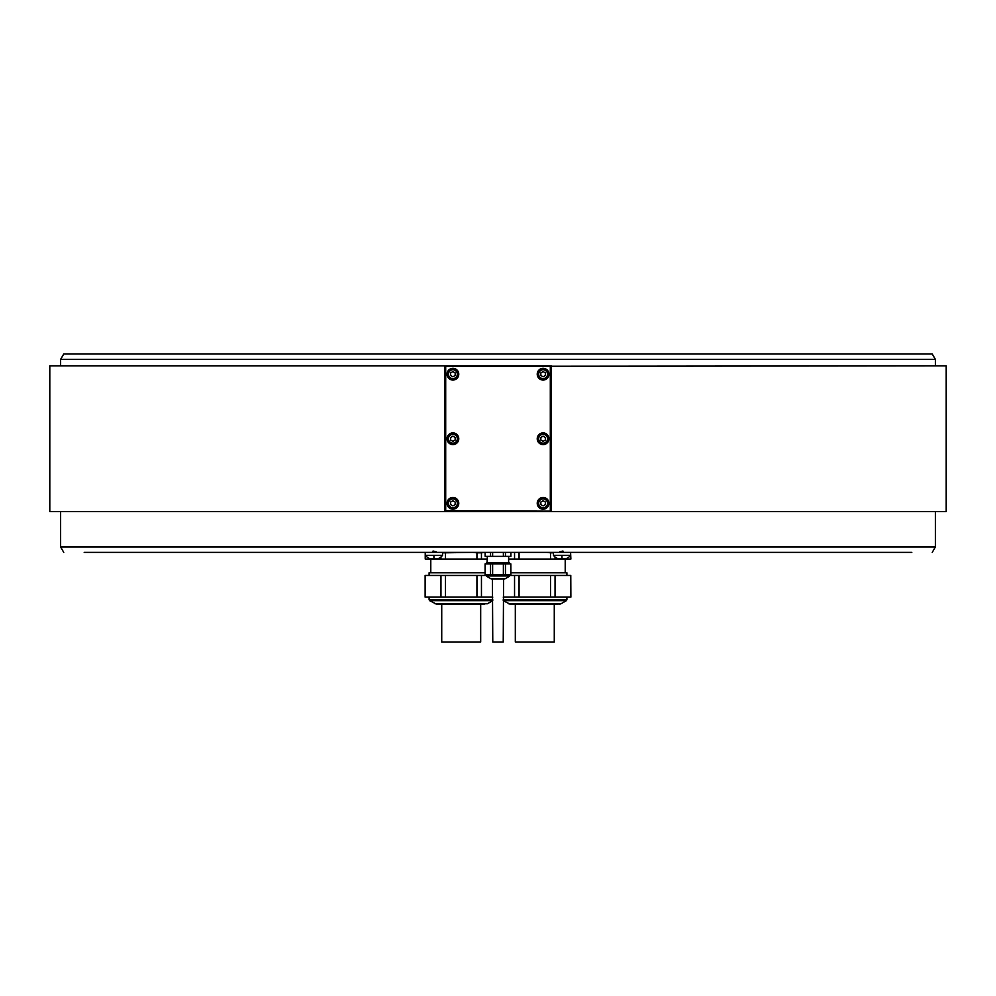 <?xml version="1.0" encoding="UTF-8"?>
<svg xmlns="http://www.w3.org/2000/svg" width="996" height="996" viewBox="0 0 996 996"><rect width="100%" height="100%" fill="white"/><g stroke="black" fill="none" stroke-linecap="round" stroke-linejoin="round"><path stroke-width="1.49" d="M510.898 572.762L566.898 572.762L566.898 575.464M570.77 575.464L570.87 597.114L570.77 575.464L550.514 575.464L550.514 597.114L503.229 597.114M509.541 575.464L550.514 575.464M570.77 597.114L550.514 597.114M514.546 575.464L514.546 597.114M519.065 597.114L519.065 575.464M555.046 597.114L555.046 575.464M558.246 604.149L510.027 604.149L503.229 600.663L566.363 600.663L566.898 599.729L503.229 599.729M555.096 604.149L556.241 604.149M515.318 604.149L515.318 642.022L554.274 642.022L554.274 604.149M570.77 559.055L570.596 552.768L570.87 559.055L508.632 559.055M91.283 353.978L904.717 353.978L91.283 353.978M60.619 359.394L63.744 353.978L932.256 353.978L935.381 359.394L60.619 359.394L60.619 365.881M935.381 511.62L935.381 546.966L60.619 546.966L60.619 511.62M911.801 552.382L84.199 552.382M432.513 551.834L433.073 551.025L436.298 551.834L432.513 551.834M559.702 551.834L562.927 551.025L563.487 551.834L559.702 551.834M790.301 552.382L613.362 552.382M193.436 552.382L96.463 552.382M382.638 552.382L367.748 552.382M487.368 559.055L481.454 559.055L481.454 552.805L485.102 552.382L485.164 556.353L485.164 552.382L492.622 552.382L492.622 556.353L490.53 556.353L490.53 552.382M483.508 552.382L472.839 552.382L476.935 552.805L476.935 559.055L445.486 559.055L445.486 552.805L472.839 552.382M449.582 552.382L394.902 552.382M553.465 555.357A10.981 10.981 0 0 0 557.972 558.694L561.993 558.694L561.956 555.357L553.465 555.357L553.465 552.382L601.098 552.382M802.564 552.382L899.537 552.382M205.699 552.382L356.929 552.382M553.465 552.382L546.418 552.382L550.514 552.805L550.514 559.055M523.161 552.382L546.418 552.382M510.898 552.382L510.898 556.353L503.378 556.353L503.378 552.382L512.492 552.382M503.378 552.382L492.622 552.382M514.546 552.805L514.546 559.055M519.065 559.055L519.065 552.805M550.514 552.805L553.465 552.805M555.046 559.055L555.046 556.963M440.954 556.963L440.954 559.055L425.23 559.055L425.404 552.768M442.535 552.805L445.486 552.805M476.935 552.805L481.454 552.805M481.454 559.055L476.935 559.055M425.23 559.055L425.23 552.805M445.486 559.055L440.954 559.055M429.102 575.464L429.102 572.762L485.102 572.762M486.459 575.464L476.935 575.464L476.935 597.114L425.13 597.114L425.13 575.464L476.935 575.464M492.771 597.114L476.935 597.114M425.23 597.114L425.23 575.464M440.954 575.464L440.954 597.114M445.486 597.114L445.486 575.464M481.454 597.114L481.454 575.464M487.418 603.763L436.435 604.149L429.637 600.663L492.771 600.663L487.418 603.763L434.991 603.763M437.754 604.149L484.654 604.149M441.726 604.149L441.726 642.022L480.682 642.022L480.682 604.149M510.836 556.353L510.836 552.382M505.47 552.382L505.47 556.353M490.53 556.353L485.164 556.353M503.378 556.353L492.622 556.353M508.632 556.353L508.632 562.84L487.044 562.84L487.368 556.353M486.459 563.923L486.459 562.84L509.541 562.84L509.541 563.923M510.836 563.923L510.898 574.742L510.836 563.923L510.836 574.742L503.378 574.742L503.378 563.923L510.836 563.923M503.378 563.923L492.622 563.923L492.622 574.742L485.102 574.742L485.102 563.923L492.622 563.923M492.622 574.742L503.378 574.742M485.164 563.923L485.164 574.742M490.53 574.742L490.53 563.923M505.47 563.923L505.47 574.742M509.541 574.742L509.367 576.286L505.072 578.776A0.896 0.896 90 0 1 504.611 578.888L491.389 578.888A0.896 0.896 -90 0 1 490.928 578.776L486.633 576.286L486.459 574.742M505.072 578.776L490.928 578.776L504.611 578.888M503.59 578.888L503.229 642.022L492.771 642.022L492.41 578.888M425.404 552.382L425.404 555.357L442.535 555.357L442.535 552.382M425.404 555.357A10.981 10.981 0 0 0 429.911 558.694L438.028 558.694A10.981 10.981 0 0 0 442.535 555.357M434.978 558.694L432.974 558.694M561.956 555.357L570.596 555.357L570.596 552.382M561.993 558.694L566.089 558.694A10.981 10.981 0 0 0 570.596 555.357M563.026 558.694L561.022 558.694M433.073 551.834L433.073 551.025M562.927 551.834L562.927 551.025M444.789 366.789L444.789 511.62L946.2 511.62L946.2 365.881L445.249 366.341M444.789 511.62L49.8 511.62L49.8 365.881L444.789 365.881M445.698 365.881L551.211 365.881M551.211 366.789L551.211 511.62M445.698 366.789L445.698 510.711L444.789 510.711M551.211 510.711L550.302 511.62M445.698 510.711L550.751 511.172M550.302 510.711L550.302 366.789M447.042 503.316A5.864 5.864 0 0 0 452.906 509.18A5.864 5.864 0 0 0 458.77 503.316A5.864 5.864 0 0 0 452.906 497.465A5.864 5.864 0 0 0 447.042 503.316M537.23 438.75A5.864 5.864 0 0 0 543.094 444.614A5.864 5.864 0 0 0 548.958 438.75A5.864 5.864 0 0 0 543.094 432.887A5.864 5.864 0 0 0 537.23 438.75M447.042 438.75A5.864 5.864 0 0 0 452.906 444.614A5.864 5.864 0 0 0 458.77 438.75A5.864 5.864 0 0 0 452.906 432.887A5.864 5.864 0 0 0 447.042 438.75M537.23 374.185A5.864 5.864 0 0 0 543.094 380.049A5.864 5.864 0 0 0 548.958 374.185A5.864 5.864 0 0 0 543.094 368.321A5.864 5.864 0 0 0 537.23 374.185M447.042 374.185A5.864 5.864 0 0 0 452.906 380.049A5.864 5.864 0 0 0 458.77 374.185A5.864 5.864 0 0 0 452.906 368.321A5.864 5.864 0 0 0 447.042 374.185M537.23 503.316A5.864 5.864 0 0 0 543.094 509.18A5.864 5.864 0 0 0 548.958 503.316A5.864 5.864 0 0 0 543.094 497.465A5.864 5.864 0 0 0 537.23 503.316M548.049 503.316A4.955 4.955 0 0 0 543.094 498.361A4.955 4.955 0 0 0 538.126 503.316A4.955 4.955 0 0 0 543.094 508.284A4.955 4.955 0 0 0 548.049 503.316A4.955 4.955 0 0 0 543.094 498.361A4.955 4.955 0 0 0 538.126 503.316A4.955 4.955 0 0 0 543.094 508.284A4.955 4.955 0 0 0 548.049 503.316M545.347 502.021L543.094 500.714L540.84 502.021L540.84 504.623L543.094 505.918L545.347 504.623L545.347 502.021M457.874 503.316A4.955 4.955 0 0 0 452.906 498.361A4.955 4.955 0 0 0 447.951 503.316A4.955 4.955 0 0 0 452.906 508.284A4.955 4.955 0 0 0 457.874 503.316A4.955 4.955 0 0 0 452.906 498.361A4.955 4.955 0 0 0 447.951 503.316A4.955 4.955 0 0 0 452.906 508.284A4.955 4.955 0 0 0 457.874 503.316M455.16 502.021L452.906 500.714L450.653 502.021L450.653 504.623L452.906 505.918L455.16 504.623L455.16 502.021M548.049 438.75A4.955 4.955 0 0 0 543.094 433.795A4.955 4.955 0 0 0 538.126 438.75A4.955 4.955 0 0 0 543.094 443.706A4.955 4.955 0 0 0 548.049 438.75A4.955 4.955 0 0 0 543.094 433.795A4.955 4.955 0 0 0 538.126 438.75A4.955 4.955 0 0 0 543.094 443.706A4.955 4.955 0 0 0 548.049 438.75M545.347 437.443L543.094 436.148L540.84 437.443L540.84 440.058L543.094 441.353L545.347 440.058L545.347 437.443M457.874 438.75A4.955 4.955 0 0 0 452.906 433.795A4.955 4.955 0 0 0 447.951 438.75A4.955 4.955 0 0 0 452.906 443.706A4.955 4.955 0 0 0 457.874 438.75A4.955 4.955 0 0 0 452.906 433.795A4.955 4.955 0 0 0 447.951 438.75A4.955 4.955 0 0 0 452.906 443.706A4.955 4.955 0 0 0 457.874 438.75M455.16 437.443L452.906 436.148L450.653 437.443L450.653 440.058L452.906 441.353L455.16 440.058L455.16 437.443M548.049 374.185A4.955 4.955 0 0 0 543.094 369.217A4.955 4.955 0 0 0 538.126 374.185A4.955 4.955 0 0 0 543.094 379.14A4.955 4.955 0 0 0 548.049 374.185A4.955 4.955 0 0 0 543.094 369.217A4.955 4.955 0 0 0 538.126 374.185A4.955 4.955 0 0 0 543.094 379.14A4.955 4.955 0 0 0 548.049 374.185M545.347 372.878L543.094 371.583L540.84 372.878L540.84 375.48L543.094 376.787L545.347 375.48L545.347 372.878M457.874 374.185A4.955 4.955 0 0 0 452.906 369.217A4.955 4.955 0 0 0 447.951 374.185A4.955 4.955 0 0 0 452.906 379.14A4.955 4.955 0 0 0 457.874 374.185A4.955 4.955 0 0 0 452.906 369.217A4.955 4.955 0 0 0 447.951 374.185A4.955 4.955 0 0 0 452.906 379.14A4.955 4.955 0 0 0 457.874 374.185M455.16 372.878L452.906 371.583L450.653 372.878L450.653 375.48L452.906 376.787L455.16 375.48L455.16 372.878M566.363 600.663L561.009 603.763L508.583 603.763M492.771 599.729L429.102 599.729L429.102 597.114M486.459 575.974L509.541 575.974L486.459 575.974M433.932 558.694L433.895 555.357M547.514 503.316A4.42 4.42 0 0 0 543.094 498.896A4.42 4.42 0 0 0 538.674 503.316A4.42 4.42 0 0 0 543.094 507.736A4.42 4.42 0 0 0 547.514 503.316M457.326 503.316A4.42 4.42 0 0 0 452.906 498.896A4.42 4.42 0 0 0 448.486 503.316A4.42 4.42 0 0 0 452.906 507.736A4.42 4.42 0 0 0 457.326 503.316M547.514 438.75A4.42 4.42 0 0 0 543.094 434.331A4.42 4.42 0 0 0 538.674 438.75A4.42 4.42 0 0 0 543.094 443.17A4.42 4.42 0 0 0 547.514 438.75M457.326 438.75A4.42 4.42 0 0 0 452.906 434.331A4.42 4.42 0 0 0 448.486 438.75A4.42 4.42 0 0 0 452.906 443.17A4.42 4.42 0 0 0 457.326 438.75M547.514 374.185A4.42 4.42 0 0 0 543.094 369.765A4.42 4.42 0 0 0 538.674 374.185A4.42 4.42 0 0 0 543.094 378.605A4.42 4.42 0 0 0 547.514 374.185M457.326 374.185A4.42 4.42 0 0 0 452.906 369.765A4.42 4.42 0 0 0 448.486 374.185A4.42 4.42 0 0 0 452.906 378.605A4.42 4.42 0 0 0 457.326 374.185M566.898 597.114L566.898 599.729M561.009 603.763L559.565 604.149M565.218 559.055L565.218 572.762M935.381 359.394L935.381 365.881M932.256 552.382L935.381 546.966M63.744 552.382L60.619 546.966M430.782 559.055L430.782 572.762M429.637 600.663L429.102 599.729"/></g></svg>

